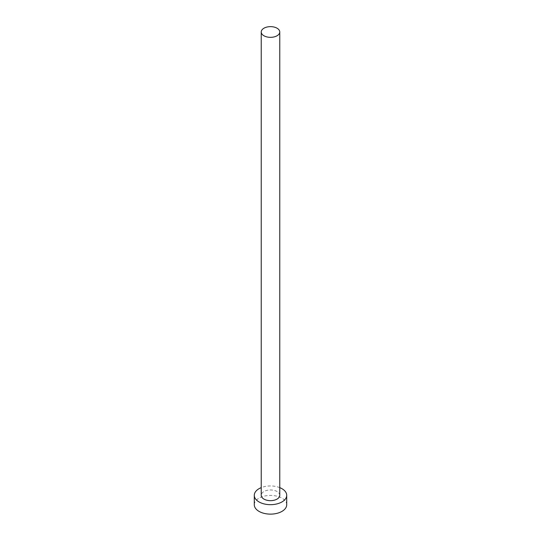 <?xml version="1.0" encoding="UTF-8"?>
<svg xmlns="http://www.w3.org/2000/svg" width="541" height="541" viewBox="0 0 541 541"><rect width="100%" height="100%" fill="white"/><g stroke="black" fill="none" stroke-linecap="round" stroke-linejoin="round"><path stroke-width="0.41" stroke-dasharray="2.71 2.03" d="M279.765 495.313A9.265 5.349 0 0 0 277.053 491.532A9.265 5.349 0 0 0 266.956 490.369A9.265 5.349 0 0 0 261.235 495.313M286.71 504.767A16.21 9.359 0 0 0 281.962 498.153A16.21 9.359 0 0 0 264.299 496.124A16.21 9.359 0 0 0 254.29 504.767M279.765 487.63A16.21 9.359 0 0 0 261.235 487.63"/><path stroke-width="0.81" d="M263.947 35.774A9.265 5.349 0 0 0 274.044 36.93A9.265 5.349 0 0 0 279.765 31.993A9.265 5.349 0 0 0 277.053 28.206A9.265 5.349 0 0 0 266.956 27.05A9.265 5.349 0 0 0 261.235 31.993A9.265 5.349 0 0 0 263.947 35.774M261.235 31.993L261.235 495.313A9.265 5.349 0 0 0 263.947 499.093A9.265 5.349 0 0 0 274.044 500.256A9.265 5.349 0 0 0 279.765 495.313L279.765 31.993M261.235 487.63A16.21 9.359 0 0 0 254.29 495.313A16.21 9.359 0 0 0 259.038 501.933A16.21 9.359 0 0 0 276.701 503.962A16.21 9.359 0 0 0 286.71 495.313A16.21 9.359 0 0 0 281.962 488.692A16.21 9.359 0 0 0 279.765 487.63M254.29 495.313L254.29 504.767A16.21 9.359 0 0 0 259.038 511.387A16.21 9.359 0 0 0 276.701 513.416A16.21 9.359 0 0 0 286.71 504.767L286.71 495.313"/></g></svg>
